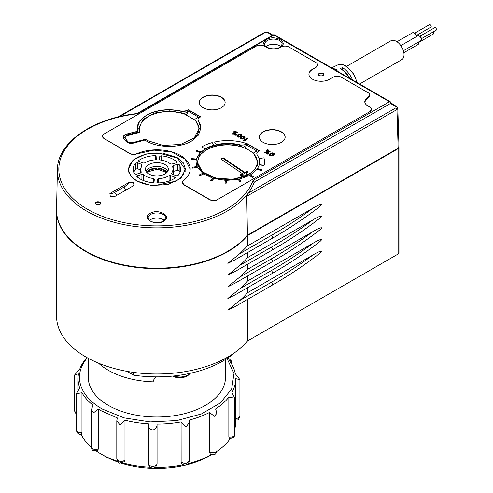 <?xml version="1.0" encoding="UTF-8"?>
<svg xmlns="http://www.w3.org/2000/svg" width="493" height="493" viewBox="0 0 493 493"><rect width="100%" height="100%" fill="white"/><g stroke="black" fill="none" stroke-linecap="round" stroke-linejoin="round"><path stroke-width="0.74" d="M56.547 210.474A100.35 57.934 0 0 0 56.541 210.708L56.541 316.05A100.35 57.934 0 0 0 85.936 357.018A100.35 57.934 0 0 0 200.152 368.326A100.35 57.934 0 0 0 247.437 341.027L398.141 254.012A2.866 1.658 0 0 0 398.979 252.847L398.979 147.499A2.866 1.658 180 0 1 398.141 148.67L247.437 235.679L247.437 245.982L313.104 208.071C317.628 205.359 320.549 204.139 321.88 204.41L319.939 206.431C305.333 217.77 289.385 228.432 272.093 238.415A1.719 0.992 -120 0 0 272.45 237.626A1.719 0.992 -120 0 0 271.23 235.518A500.013 288.682 0 0 0 313.104 208.071M155.073 185.516A28.187 16.275 180 0 1 128.704 169.068A28.187 16.275 180 0 1 158.709 153.027L177.338 158.068L185.078 169.068L182.86 175.6L176.297 181.079L155.073 185.516M156.152 175.878A11.468 6.619 0 0 0 168.359 169.352A11.468 6.619 0 0 0 157.631 162.665A11.468 6.619 0 0 0 145.423 169.352A11.468 6.619 0 0 0 156.152 175.878M159.442 159.412L160.348 159.997C164.545 160.552 167.891 161.846 170.387 163.867L171.841 164.083L176.358 162.795L176.808 161.84A23.713 13.693 0 0 0 161.119 155.8L159.769 156.404L159.442 159.362M176.993 162.215L176.808 161.84L176.784 162.579M156.91 156.287L155.708 155.597A23.713 13.693 0 0 0 138.798 160.422L138.527 160.86M138.823 161.297L138.798 160.422L139.032 161.402L143.223 163.017L144.714 162.906C147.641 161.088 151.246 160.059 155.535 159.818L156.583 159.202L156.91 156.299M142.033 165.223L141.633 164.391L137.442 162.776L135.791 163.029A23.713 13.693 0 0 0 133.178 169.438A23.713 13.693 0 0 0 134.571 173.893L136.154 174.263L140.671 172.975L141.257 172.18L140.468 169.154L142.144 164.952M153.348 182.693L153.434 178.54C149.237 177.991 145.891 176.697 143.395 174.676L141.941 174.46L137.424 175.748L136.974 176.704A23.713 13.693 0 0 0 152.664 182.743L154.013 182.139L154.34 179.199M136.789 176.352L136.974 176.704M154.34 179.23L153.434 178.546M156.873 182.318L158.074 182.946A23.713 13.693 0 0 0 174.984 178.121L175.255 177.702M174.984 178.121L174.75 177.141L170.56 175.526L169.068 175.637C166.141 177.455 162.536 178.484 158.247 178.725L157.199 179.341L157.267 182.786M156.873 182.244L157.199 179.341M171.761 173.9L171.749 173.32L172.149 174.152L176.34 175.767L177.991 175.514A23.713 13.693 0 0 0 180.598 169.438A23.713 13.693 0 0 0 179.212 164.65L177.628 164.28L173.111 165.568L172.525 166.363L173.314 169.154L171.638 173.61M146.939 172.562L148.214 170.812A1.436 0.82 179.4 0 1 148.529 170.535C150.716 168.859 153.631 168.027 157.267 168.045A1.436 0.813 180 0 1 157.55 168.039L165.605 171.003L165.593 172.18L158.253 169.358L158.259 168.175M165.605 171.003L166.196 171.484A1.436 0.82 -179.4 0 1 166.24 171.7A1.436 0.82 -179.4 0 1 166.24 171.749L166.073 173.24M165.593 172.18L166.227 172.92M148.214 170.812L148.122 172.248L148.917 171.558L156.823 169.302L158.253 169.358M147.857 173.351L148.11 171.071M148.529 170.541A1.436 0.82 179.4 0 1 148.911 170.381L148.917 171.558M157.267 168.045L148.911 170.381M148.122 172.248L147.992 173.444M161.205 160.12L161.119 155.8M155.708 155.597L155.603 159.812M135.791 163.029L135.834 168.988A23.59 13.619 0 0 0 133.794 172.365M135.834 168.988L137.498 168.735L137.448 162.782M140.45 169.875L137.498 168.735M179.988 172.365A23.59 13.619 0 0 0 179.144 170.609L177.548 170.233L173.363 171.428M179.144 170.609L179.212 164.65M234.914 352.477A93.177 53.799 180 0 1 222.781 361.11A93.177 53.799 180 0 1 133.578 375.161L133.578 372.4M126.984 371.352L133.578 375.161M153.2 381.853L153.255 380.651L153.2 381.853A68.669 39.643 180 0 1 108.337 370.298A68.669 39.643 180 0 1 98.569 363.193M153.2 380.682L155.646 376.862M153.255 380.651L155.652 376.862M88.284 358.331L88.284 377.385A68.607 39.606 0 0 0 108.38 405.388A68.607 39.606 0 0 0 183.143 413.978A68.607 39.606 0 0 0 225.498 377.385L225.498 359.477M272.093 238.415L234.6 260.064L227.846 263.379L239.715 253.716L247.437 245.982M247.437 252.65L247.437 257.685L313.104 219.773C317.628 217.062 320.549 215.842 321.88 216.113L319.939 218.134C305.333 229.473 289.385 240.134 272.093 250.117A1.719 0.992 -120 0 0 272.45 249.335A1.719 0.992 -120 0 0 271.23 247.227L239.715 265.425A100.35 57.934 0 0 0 247.437 257.685M247.437 264.353L247.437 269.394L313.104 231.476C317.628 228.77 320.549 227.55 321.88 227.815L319.939 229.843C305.333 241.176 289.385 251.837 272.093 261.826A1.719 0.992 -120 0 0 272.45 261.037A1.719 0.992 -120 0 0 271.23 258.93A500.013 288.682 0 0 0 313.104 231.476M247.437 276.062L247.437 281.096L313.104 243.185C317.628 240.473 320.549 239.253 321.88 239.524L319.939 241.545C305.333 252.884 289.385 263.545 272.093 273.529A1.719 0.992 -120 0 0 272.45 272.74A1.719 0.992 -120 0 0 271.23 270.632L239.715 288.83A100.35 57.934 0 0 0 247.437 281.096M247.437 287.764L247.437 292.799L313.104 254.887C317.628 252.176 320.549 250.955 321.88 251.227L319.939 253.248C305.333 264.587 289.385 275.248 272.093 285.231A1.719 0.992 -120 0 0 272.45 284.449A1.719 0.992 -120 0 0 271.23 282.341L239.715 300.539A100.35 57.934 0 0 0 247.437 292.799M247.437 299.467L247.437 341.027M56.541 210.708A100.35 57.934 0 0 0 85.936 251.67A100.35 57.934 0 0 0 247.437 235.679M234.896 306.708L227.846 310.196L239.715 300.539M234.896 295.005L227.846 298.493L239.715 288.83M234.896 283.296L227.846 286.784L239.715 277.128A100.35 57.934 0 0 0 247.437 269.394M234.896 271.594L227.846 275.082L239.715 265.425M81.437 434.382L81.844 432.552C79.262 432.786 77.506 432.201 76.581 430.796L76.828 431.954C79.626 435.621 79.86 433.969 81.437 434.382M86.916 357.573A78.843 45.522 0 0 0 79.804 368.992L74.714 374.902L78.461 373.891A78.843 45.522 0 0 0 78.048 378.55A78.843 45.522 0 0 0 79.737 387.917L76.433 393.734L81.961 392.711L81.961 432.534M96.603 451.194A78.843 45.522 0 0 0 101.139 454.047L104.177 455.803A74.542 43.039 0 0 0 118.308 462.194M121.377 463.21A74.542 43.039 0 0 0 185.331 465.152M186.989 464.745A74.542 43.039 0 0 0 209.599 455.803L211.515 454.7L209.599 455.803M188.492 463.562A78.843 45.522 0 0 0 211.497 454.694M155.196 467.37A78.843 45.522 0 0 0 183.31 464.751M122.751 462.89A78.843 45.522 0 0 0 150.118 467.21M101.139 454.047L101.139 454.047A78.843 45.522 0 0 0 117.507 461.294M81.111 434.425A78.843 45.522 0 0 0 91.316 447.139M181.091 461.695L181.486 463.118C182.737 464.782 184.265 465.429 186.083 465.053C187.081 463.907 187.463 466.661 189.448 460.869L186.687 463.186C184.179 463.58 182.33 463.106 181.128 461.762L181.091 421.879L185.972 426.95L189.448 422.39L189.115 420.098A78.843 45.522 0 0 0 209.519 412.45L209.519 452.266L210.474 454.263M209.519 412.45L214.35 416.295L216.945 413.27L215.601 408.937A78.843 45.522 0 0 0 228.851 397.161L234.797 398.153L231.932 392.527A78.843 45.522 0 0 0 235.734 378.655L239.925 379.678L235.284 373.694A78.843 45.522 0 0 0 228.986 360.13L231.445 361.036L228.099 357.77M97.503 450.873L98.323 448.95C96.123 449.77 94.108 449.647 92.277 448.581L91.316 447.022C91.784 449.178 92.388 450.343 93.115 450.51L97.503 450.873M124.409 461.67L124.926 460.061C123.496 461.325 121.568 461.682 119.146 461.146L116.798 458.934C118.338 462.366 119.368 463.74 119.879 463.044L124.409 461.67M157.064 464.018L157.057 463.962C156.638 465.454 155.135 466.236 152.54 466.31C149.971 466.082 148.615 465.207 148.467 463.703L148.467 463.833C149.471 467.943 150.525 467.167 150.482 467.463L152.633 468.116L153.976 467.943C154.888 466.772 154.827 469.644 157.064 464.018M234.514 435.578L234.083 437.057L234.514 435.578C233.337 436.915 231.488 437.39 228.955 437.001L229.541 438.869M239.925 379.678L239.925 415.858C239.795 417.361 238.433 418.23 235.851 418.471L235.734 419.42M234.797 428.855A78.843 45.522 0 0 0 235.734 421.86L235.734 419.352M216.858 451.415A78.843 45.522 0 0 0 229.972 438.943M81.961 392.711A78.843 45.522 0 0 0 93.004 405.228L91.316 409.966L93.719 412.629L98.415 409.085L98.415 448.907M124.982 460L124.982 420.178L120.07 424.948L116.798 420.782L117.322 417.922L101.139 410.743A78.843 45.522 0 0 1 98.415 409.085M124.982 420.178A78.843 45.522 0 0 0 148.479 423.814L148.467 463.833M148.467 423.974C148.017 431.702 156.984 431.819 157.057 424.239L157.064 463.895M157.064 424.072A78.843 45.522 0 0 0 181.091 421.879M228.851 436.977L228.851 397.161M235.734 418.471L235.734 378.655M227.039 358.485L234.002 373.478L231.667 388.94L220.309 403.009L201.304 413.991L176.938 420.554L150.149 421.903L124.181 417.891L102.156 408.987A77.413 44.69 180 0 1 87.31 357.795M346.665 66.321L390.869 40.802A10.895 6.292 60 0 1 399.268 43.717A10.895 6.292 60 0 1 404.02 54.686A10.895 6.292 60 0 1 401.764 59.671L359.594 84.02M396.97 41.751L412.524 32.772A2.866 1.658 60 0 1 414.73 33.542A2.866 1.658 60 0 1 415.987 36.427A2.866 1.658 60 0 1 415.944 36.883M400.815 45.615L417.793 35.81A2.866 1.658 60 0 1 419.999 36.581A2.866 1.658 60 0 1 421.25 39.465A2.866 1.658 60 0 1 420.658 40.777L403.379 50.754M418.415 42.071A2.866 1.658 60 0 1 418.619 43.211A2.866 1.658 60 0 1 418.027 44.524L403.847 52.708M414.94 33.777A1.072 0.622 60 0 1 415.728 35.108A1.072 0.622 60 0 1 415.728 35.145M420.209 36.815A1.072 0.622 60 0 1 420.997 38.152A1.072 0.622 60 0 1 420.997 38.183M352.513 79.934A16.867 9.737 -120 0 0 342.389 67.596L340.361 68.613A17.058 9.848 -120 0 1 349.087 77.956M332.732 68.515A17.347 10.014 -120 0 1 337.323 70.135L336.368 70.61M414.484 33.296L429.458 24.65A1.436 0.826 60 0 1 430.562 25.032A1.436 0.826 60 0 1 431.19 26.474A1.436 0.826 60 0 1 430.894 27.133L415.913 35.779M414.551 33.364A1.436 0.826 60 0 1 415.987 35.256A1.436 0.826 60 0 1 415.895 35.687M419.746 36.34L434.727 27.688A1.436 0.826 60 0 1 435.83 28.076A1.436 0.826 60 0 1 436.459 29.518A1.436 0.826 60 0 1 436.157 30.172L421.182 38.824M419.82 36.402A1.436 0.826 60 0 1 421.25 38.294A1.436 0.826 60 0 1 421.164 38.725M433.236 31.86A1.436 0.826 60 0 1 433.822 33.265A1.436 0.826 60 0 1 433.526 33.918L418.551 42.571M418.612 41.96A1.436 0.826 60 0 1 418.619 42.041A1.436 0.826 60 0 1 418.526 42.472M349.802 78.369A13.761 7.943 -120 0 0 343.196 70.641M342.389 67.596L342.389 69.981M397.814 108.343L398.979 147.006L398.141 148.202L247.437 235.216L246.753 196.288L248.373 193.034A99.494 57.441 180 0 0 254.326 182.077L390.462 103.456L395.959 106.654L395.959 107.819L248.373 193.034M254.326 182.077L254.326 182.053A99.494 57.441 180 0 1 185.411 225.455A99.494 57.441 180 0 1 86.534 211.041A99.494 57.441 180 0 1 57.404 169.715L56.553 209.525A100.35 57.934 0 0 0 85.936 251.202A100.35 57.934 0 0 0 247.437 235.216M390.462 103.475A1.436 0.844 179.1 0 0 390.863 102.883L396.68 106.58L397.814 108.368L396.976 109.557L398.141 148.202M254.326 182.053L253.008 180.493L389.433 101.731A1.436 0.826 -60 0 1 390.148 101.663L274.589 34.948A1.436 1.436 0 0 0 273.159 34.948A1.436 0.826 60 0 1 273.874 35.015A1.436 0.826 -60 0 1 274.589 34.948M136.949 113.581L137.448 113.778A98.064 56.615 0 0 0 60.694 158.284A98.064 56.615 0 0 0 137.658 224.79A98.064 56.615 0 0 0 253.008 180.493M225.135 102.556A12.904 7.45 0 0 0 217.08 95.765A12.904 7.45 0 0 0 203.116 97.404A12.904 7.45 0 0 0 199.338 102.556M285.145 137.202A12.904 7.45 0 0 0 277.091 130.411A12.904 7.45 0 0 0 263.12 132.05A12.904 7.45 0 0 0 259.343 137.202M259.269 150.895L247.307 143.987L246.315 144.566L240.06 145.281A31.823 18.377 0 0 0 205.347 149.256A31.823 18.377 0 0 0 196.023 162.129M259.669 162.012A31.823 18.377 0 0 0 257.235 155.196L256.798 153.81M253.365 153.064L257.771 162.135L255.466 168.816L248.91 174.479L233.423 179.261L215.946 178.269L202.37 171.835L197.274 162.135L199.573 155.449L206.129 149.786C217.475 144.018 229.843 143.155 243.234 147.21L246.777 145.164L256.915 151.012L253.365 153.064L253.365 153.551M200.879 128.186A31.823 18.377 0 0 0 198.445 121.253L198.007 119.867M200.478 116.952L188.517 110.044L187.519 110.623L181.264 111.338A31.823 18.377 0 0 0 146.55 115.313A31.823 18.377 0 0 0 137.233 128.186M137.652 131.046L137.233 128.069L139.655 121.038L146.55 115.079C156.737 109.711 168.304 108.386 181.264 111.104A5.731 3.309 0 0 0 187.519 110.389L188.517 109.81L200.682 116.835L199.683 117.408A5.731 3.309 0 0 0 198.007 119.75A5.731 3.309 0 0 0 198.445 121.019L200.879 128.069L198.457 135.1L191.555 141.066C179.273 148.578 156.195 148.073 144.924 140.049L133.714 143.062C130.411 143.734 127.872 143.204 126.091 141.466L123.669 138.465L123.133 137.066L126.442 134.065L137.652 131.28L126.442 134.299A5.731 3.309 0 0 0 123.139 137.183M139.396 132.469L138.81 128.303L142.945 119.491L154.229 113.082L169.567 110.845L184.764 113.384L188.418 111.27L198.556 117.124L194.901 119.232L199.301 128.303L194.205 138.009L180.629 144.437L163.152 145.435L147.666 140.653L145.453 139.223L133.11 142.551C130.633 143.05 128.728 142.656 127.391 141.349L124.569 137.3L127.046 135.045L127.046 135.809M139.396 131.723L127.046 135.045M136.616 180.974L130.405 175.607L128.223 169.272L133.055 160.077L145.922 153.976L162.487 153.04L177.166 157.569L183.378 162.936L185.559 169.272L180.728 178.466L167.86 184.567L151.296 185.504L136.616 180.974M110.266 196.189L109.89 193.484L128.883 182.515L133.578 182.73L133.948 185.442L114.955 196.405L110.346 196.239M367.735 97.639L368.135 97.404A5.731 3.309 0 0 0 369.818 95.063A5.731 3.309 0 0 0 368.135 92.721L341.273 77.216A5.731 3.309 0 0 0 333.163 77.216L329.718 79.207A12.183 7.038 0 0 1 316.438 80.729A12.183 7.038 0 0 1 308.92 74.227A12.183 7.038 0 0 1 312.488 69.254L315.933 67.264A5.731 3.309 0 0 0 317.615 64.922A5.731 3.309 0 0 0 315.933 62.586L289.071 47.075A5.731 3.309 0 0 0 280.961 47.075L280.56 47.31A10.033 5.793 0 0 1 266.368 47.31L264.34 46.139A5.731 3.309 0 0 0 256.231 46.139L104.183 133.923A5.731 3.309 0 0 0 102.501 136.265A5.731 3.309 0 0 0 104.183 138.607L129.597 153.28A5.731 3.309 0 0 0 137.066 153.6A33.284 19.221 0 0 1 171.86 151.875A33.284 19.221 0 0 1 190.175 169.037A33.284 19.221 0 0 1 183.63 180.481A5.731 3.309 0 0 0 182.502 182.453A5.731 3.309 0 0 0 184.185 184.795L209.599 199.468A5.731 3.309 0 0 0 217.709 199.468L369.762 111.683A5.731 3.309 0 0 0 371.439 109.341A5.731 3.309 0 0 0 369.762 107.006L367.735 105.835A10.033 5.793 180 0 1 364.795 101.737A10.033 5.793 180 0 1 367.735 97.639L369.812 95.18M217.709 199.702C215.01 200.984 212.304 200.984 209.599 199.702L184.185 185.029L182.509 182.57M104.183 138.607L129.597 153.514C131.951 154.685 134.441 154.79 137.066 153.834L153.989 150.125L171.767 152.078L185.152 159.116L190.175 169.154M104.183 138.841L102.507 136.382M317.609 65.039L315.933 67.498L312.488 69.488A12.183 7.038 0 0 0 308.92 74.344M364.795 101.854L367.735 97.873M371.432 109.458L369.762 111.917M109.89 193.484A12.411 7.167 120 0 0 114.764 192.375L124.008 187.038A12.411 7.167 120 0 0 128.883 182.515M184.764 114.203L184.764 113.384M139.236 128.883A30.246 17.465 0 0 0 138.958 130.06M186.237 115.054L188.418 111.27M194.901 120.193L194.901 119.232M199.147 130.06A30.246 17.465 0 0 0 198.87 128.883M197.755 161.143L197.329 163.189M257.716 163.189A30.246 17.465 0 0 0 257.291 161.143M245.027 148.196L246.777 145.164M246.851 174.109A25.802 14.895 0 0 1 245.767 174.775L244.941 175.231M280.856 46.607A8.745 5.047 0 0 0 267.28 45.732A8.745 5.047 0 0 0 266.066 46.607M164.286 220.433A8.745 5.047 0 0 0 150.71 219.558A8.745 5.047 0 0 0 149.496 220.433M246.851 175.563L246.851 173.85A0.573 0.333 0 0 1 246.87 173.764L247.813 171.687L246.814 171.391A25.088 14.482 180 0 1 244.947 172.55L223.15 157.76L220.747 158.943L242.55 173.733A25.088 14.482 180 0 1 240.264 174.608A0.573 0.333 180 0 0 240.609 175.225L244.318 175.021A0.573 0.333 0 0 1 244.805 175.138L245.341 175.496A0.573 0.333 180 0 1 245.243 175.976A29.82 17.218 180 0 1 197.989 164.502A29.82 17.218 180 0 1 197.705 162.135A29.82 17.218 180 0 1 225.467 144.96A29.82 17.218 180 0 1 257.056 159.769A29.82 17.218 180 0 1 257.34 162.135A29.82 17.218 180 0 1 248.361 174.448L248.361 174.793M197.829 165.463A29.82 17.218 180 0 1 197.705 163.886L197.705 162.135M257.34 162.135L257.34 163.886A29.82 17.218 180 0 1 257.217 165.457M247.523 175.231L247.523 174.423A0.573 0.333 0 0 0 248.361 174.448M247.523 174.423L246.993 174.066L246.993 175.496M246.87 173.93L246.87 175.52A0.573 0.333 0 0 0 246.857 175.563M221.345 159.35L223.15 158.463L223.15 157.76M223.15 158.463L244.947 173.253L244.947 172.55M244.947 173.253L242.55 174.436L242.55 173.733M194.513 137.732A29.82 17.218 0 0 0 198.87 128.772A29.82 17.218 0 0 0 194.556 119.854L184.505 114.049C171.311 110.068 159.134 110.919 147.968 116.601L141.509 122.184L139.236 128.772L139.79 132.081A0.573 0.333 180 0 1 139.476 132.444L127.49 135.674A4.012 2.317 0 0 0 125.173 137.769A4.012 2.317 0 0 0 125.549 138.749L127.853 141.602A4.012 2.317 0 0 0 128.642 142.255M217.709 199.468L369.762 111.683M270.121 155.591L271.033 154.075L272.629 153.422L273.658 153.551L273.898 154.13M266.762 151.215L267.046 150.538L268.383 150.464M267.003 153.859L267.28 153.181L268.617 153.107M240.886 138.712L241.798 137.196L243.388 136.543L244.417 136.672L244.664 137.251M237.595 136.814L238.507 135.298L240.103 134.644L241.132 134.774L241.373 135.353M234.237 132.438L234.514 131.76L235.851 131.68M234.471 135.082L234.754 134.404L236.092 134.324M232.203 133.825L232.48 134.219L237.965 132.395L232.203 133.825L237.805 132.321A0.758 0.438 0 0 0 237.909 132.37L237.965 132.395M244.645 140.53L248.065 138.558L245.791 139.581A21.205 12.245 0 0 0 244.645 140.295L245.588 140.745L243.511 140.289L247.492 137.991L248.065 138.323M243.511 140.289L245.588 140.98L245.613 140.45M264.729 152.608L265.006 153.003L270.491 151.172L264.729 152.608L270.33 151.098A0.758 0.438 0 0 0 270.435 151.154L270.491 151.172M281.367 142.354A12.904 7.45 0 0 0 285.145 137.085A12.904 7.45 0 0 0 277.183 130.201A12.904 7.45 0 0 0 263.12 131.816A12.904 7.45 0 0 0 259.343 137.085A12.904 7.45 0 0 0 267.311 143.968A12.904 7.45 0 0 0 281.367 142.354M221.357 107.702A12.904 7.45 0 0 0 225.141 102.439A12.904 7.45 0 0 0 217.173 95.556A12.904 7.45 0 0 0 203.116 97.17A12.904 7.45 0 0 0 199.332 102.439A12.904 7.45 0 0 0 207.3 109.323A12.904 7.45 0 0 0 221.357 107.702M256.798 153.927L256.798 153.693A5.731 3.309 0 0 1 258.474 151.351L259.472 150.778L247.307 143.753L246.315 144.098A5.731 3.309 180 0 1 240.06 144.813A31.823 18.377 0 0 0 216.31 144.659L214.547 142.033L216.31 144.659M256.798 153.693A5.731 3.309 0 0 0 257.235 154.962L259.115 158.586L263.903 157.828A36.698 21.187 0 0 1 264.544 161.778A36.698 21.187 0 0 1 264.069 165.186L259.256 164.736A31.823 18.377 0 0 0 259.669 161.778A31.823 18.377 0 0 0 259.115 158.352M257.401 168.828L259.256 164.97L264.069 165.42A36.698 21.187 0 0 0 264.544 162.012A36.698 21.187 0 0 0 264.544 161.895M256.958 169.438L256.958 169.204A31.823 18.377 0 0 0 257.401 168.594L261.9 169.684L261.456 170.529L256.958 169.438L250.352 175.009M249.396 175.533L249.396 175.298A31.823 18.377 0 0 0 250.228 174.842L253.593 176.882L252.761 177.572L249.396 175.533L239.321 179.15M238.242 179.378L238.242 179.144A31.823 18.377 0 0 0 239.321 178.916L240.997 181.566L239.918 182.028L238.242 179.378L226.503 180.37L226.213 183.186L225.067 183.143L225.363 180.099A31.823 18.377 0 0 0 226.503 180.136L226.213 183.186M225.363 180.333L213.913 178.534L211.694 181.042L210.677 180.506L212.89 177.998A31.823 18.377 0 0 0 213.913 178.3L211.694 181.042M212.89 178.232L203.64 173.943L199.875 175.73L199.147 174.99L202.913 173.197A31.823 18.377 0 0 0 203.64 173.709L199.875 175.73M202.913 173.431L197.403 167.367L192.708 168.138L192.393 167.269L197.089 166.492A31.823 18.377 0 0 0 197.403 167.133L192.708 168.138M196.99 166.511L196.023 162.012L196.232 159.898L191.401 159.522L191.549 158.629L196.387 159.005A31.823 18.377 0 0 0 196.232 159.664L191.401 159.288M196.387 159.005L200.331 152.781L196.159 151.086L196.756 150.519L200.928 151.98A31.823 18.377 0 0 0 200.331 152.547L196.159 151.086M200.928 151.98L205.248 149.077L201.785 146.865L205.248 149.077M201.785 146.865A36.698 21.187 0 0 1 212.193 142.619L214.27 145.398L216.31 144.893M269.351 154.864L269.85 155.726L271.47 156.004L273.356 155.326L274.453 154.001M266.232 150.593L266.559 151.32L266.232 150.827L267.465 151.517L268.802 150.747L268.438 150.242L268.802 150.513L267.465 151.283L266.232 150.593L267.539 149.81L268.802 150.513L268.438 150.008M266.466 153.237L266.799 153.97L266.466 153.471L267.705 154.167L269.042 153.397L268.673 152.885L269.042 153.163L267.705 153.933L266.466 153.237L267.779 152.454L269.042 153.163L268.673 152.651M240.109 137.985L240.609 138.847L242.236 139.125L244.115 138.447L245.212 137.122M240.103 138.022L241.206 136.678L243.135 135.994L244.713 136.308L245.206 137.153L244.115 138.213L242.236 138.89L240.609 138.613L240.109 137.75M236.825 136.08L237.324 136.949L238.945 137.227L240.831 136.549L241.927 135.224M236.813 136.123L237.916 134.774L239.844 134.096L241.422 134.41L241.921 135.255L240.831 136.314L238.945 136.992L237.324 136.715L236.825 135.852M233.707 131.816L234.033 132.543L233.707 132.05L234.939 132.74L236.276 131.964L235.913 131.465L236.276 131.73L234.939 132.506L233.707 131.816L234.15 131.286L235.913 131.23L236.276 131.945M233.941 134.46L234.274 135.187L233.941 134.694L235.179 135.384L236.517 134.614L236.147 134.108L236.517 134.379L235.179 135.15L233.941 134.46L235.253 133.677L236.517 134.379L236.147 133.874M214.27 145.164A31.823 18.377 0 0 0 205.347 148.787A31.823 18.377 0 0 0 205.248 148.843M261.9 169.684L261.456 170.529M261.456 170.295L256.958 169.204M253.593 176.882L252.761 177.572M252.761 177.338L249.396 175.298M240.997 181.566L239.918 182.028M239.918 181.794L238.242 179.144M226.213 182.952L225.067 182.909M211.694 180.808L210.677 180.506M199.875 175.496L199.147 174.99M192.708 167.903L192.393 167.269M246.993 143.703A36.698 21.187 0 0 0 214.547 142.033M273.898 153.896L271.23 155.468L270.121 155.357L271.033 153.841L272.629 153.187L273.658 153.551M273.948 153.187L274.447 154.038L273.356 155.092L271.47 155.77L269.85 155.492L269.351 154.629L270.447 153.557L272.37 152.873L273.948 153.187M269.844 154.981L270.121 155.357M268.254 150.125L267.902 150.852L266.762 150.981L267.046 150.303L268.254 150.125M268.494 152.768L268.137 153.496L267.003 153.625L267.28 152.947L268.494 152.768M244.664 137.017L241.995 138.588L240.886 138.478L241.798 136.962L243.388 136.308L244.417 136.672M240.609 138.095L240.886 138.478M241.373 135.119L238.704 136.69L237.595 136.579L238.507 135.064L240.103 134.41L241.132 134.774M237.318 136.197L237.595 136.579M235.728 131.348L235.371 132.075L234.237 132.204L234.514 131.526L235.728 131.348M235.913 131.23L236.276 131.73M235.968 133.991L235.611 134.718L234.471 134.848L234.754 134.17L235.968 133.991M167.842 171.231A11.388 6.575 0 0 0 157.624 166.474A11.388 6.575 0 0 0 145.94 171.231M166.844 172.562A10.242 5.91 0 0 0 166.196 171.484M165.944 171.188A10.242 5.91 0 0 0 157.834 168.064M156.823 168.119L156.823 169.302M159.769 156.41L159.837 159.855M141.596 165.814L141.633 164.391M137.473 177.129L137.43 175.748M141.904 179.883L141.941 174.46M143.346 180.617L143.395 174.676M174.744 177.141L174.707 178.306M158.327 182.934L158.247 178.725M169.068 175.637L169.093 181.578M170.572 180.45L170.56 175.526M173.172 168.008L173.111 165.568M177.622 164.28L177.548 170.233M189.632 373.441A10.754 6.206 180 0 1 173.912 375.962M271.23 235.518L239.715 253.716M398.141 254.012L398.141 148.67M313.104 219.773A500.013 288.682 180 0 1 271.23 247.227M239.715 277.128L271.23 258.93M313.104 243.185A500.013 288.682 180 0 1 271.23 270.632M313.104 254.887A500.013 288.682 180 0 1 271.23 282.341M76.433 413.239L74.714 411.254L76.433 414.681M210.425 454.232L214.8 454.269C215.669 454.152 216.384 452.913 216.945 450.559L215.681 452.315L209.519 452.266M356.772 82.393A16.577 9.57 -120 0 0 345.501 66.044A16.577 9.57 -120 0 0 345.082 65.809A16.577 9.57 -120 0 0 337.613 65.014L337.613 65.014C339.523 63.831 342.37 64.164 346.148 66.007L353.308 73.013L357.289 82.695M395.959 107.819L396.976 109.557L246.753 196.288M396.68 106.58A1.436 0.826 120 0 0 395.959 106.654M118.043 116.983L264.636 32.347L268.093 32.347A1.436 0.826 120 0 0 267.379 32.415L272.456 35.348M390.444 103.487A1.436 0.826 60 0 0 389.433 101.731L273.874 35.015L137.448 113.778M119.485 116.631L265.351 32.415L267.379 32.415M264.636 32.347A1.436 0.826 60 0 1 265.351 32.415M323.131 75.632C319.248 76.384 317.868 75.62 318.989 73.346L319.076 73.291C322.958 72.545 324.339 73.309 323.217 75.583L323.131 75.632M96.073 204.385C94.773 202.142 96.098 201.347 100.036 201.994L100.128 202.044C101.422 204.287 100.104 205.082 96.166 204.435L96.073 204.385M280.252 47.365C271.951 52.646 257.543 44.401 266.608 39.563L266.67 39.526C274.971 34.245 289.385 42.49 280.314 47.334L280.252 47.365M150.1 213.352C158.401 208.077 172.815 216.322 163.744 221.16L163.682 221.197C155.381 226.472 140.967 218.226 150.038 213.389L150.1 213.352M124.008 187.038A4.301 2.483 -120 0 0 126.251 189.885M114.764 192.375A4.301 2.483 -120 0 0 117.007 195.222M322.625 75.497A2.151 1.239 180 0 1 319.618 75.515A2.151 1.239 180 0 1 319.519 73.784A2.151 1.239 180 0 1 319.581 73.74A2.151 1.239 180 0 1 322.588 73.722A2.151 1.239 180 0 1 322.693 75.46A2.151 1.239 180 0 1 322.625 75.497M96.579 204.25A2.151 1.239 180 0 1 96.542 202.512A2.151 1.239 180 0 1 99.549 202.457A2.151 1.239 180 0 1 99.617 202.494A2.151 1.239 180 0 1 99.654 204.231A2.151 1.239 180 0 1 96.646 204.287A2.151 1.239 180 0 1 96.579 204.25M267.224 40.611A8.745 5.047 0 0 0 264.716 44.148C265.32 45.368 263.946 46.262 269.887 48.413C273.633 49.201 276.949 48.844 279.821 47.328L282.206 44.148A8.745 5.047 0 0 0 276.807 39.483A8.745 5.047 0 0 0 267.28 40.58A8.745 5.047 0 0 0 267.224 40.611M165.636 217.98A8.745 5.047 0 0 0 160.237 213.315A8.745 5.047 0 0 0 150.71 214.406A8.745 5.047 0 0 0 150.655 214.437A8.745 5.047 0 0 0 148.147 217.98C148.75 219.194 147.376 220.088 153.317 222.238C157.064 223.033 160.379 222.67 163.251 221.154L165.636 217.98M245.243 175.976L245.243 176.284M240.264 174.608L240.264 175.181M246.814 173.85L246.814 171.391M125.549 139.069L125.549 138.749M246.315 144.566L246.315 144.098M240.06 144.813L240.06 145.281M128.704 169.068L128.636 172.088M140.468 169.154L140.382 173.061M173.314 169.154L173.431 174.645M185.078 169.068L185.146 172.088M189.965 373.367L188.757 374.914L186.354 376.547L182.521 377.718L176.081 377.484L172.599 376.097M272.093 285.231L234.582 306.886M272.093 273.529L234.582 295.184M272.093 261.826L234.582 283.481M272.093 250.117L234.582 271.772M76.433 393.734L76.433 430.155M78.048 389.883L78.048 378.55M216.945 413.27L216.945 450.559M234.083 437.057L229.522 438.862M239.925 415.987C237.762 421.817 237.688 419.198 235.716 420.276M86.466 357.32L86.466 358.084M74.714 374.902L74.714 411.254M91.316 409.966L91.316 447.022M116.798 420.782L116.798 458.934M189.448 422.39L189.448 460.869M234.797 398.153L234.797 434.684M231.445 361.036L231.445 363.735M337.613 65.014L331.598 67.855M268.093 32.347L272.875 35.108M57.404 169.715C57.28 142.705 92.474 118.375 137.036 113.556M136.986 113.563L273.159 34.948M390.863 102.883A1.436 1.436 0 0 0 390.148 101.663M245.477 175.711L245.477 176.186M139.236 131.237L139.236 128.772M198.87 131.237L198.87 128.772M125.173 138.601L125.173 137.769"/></g></svg>
